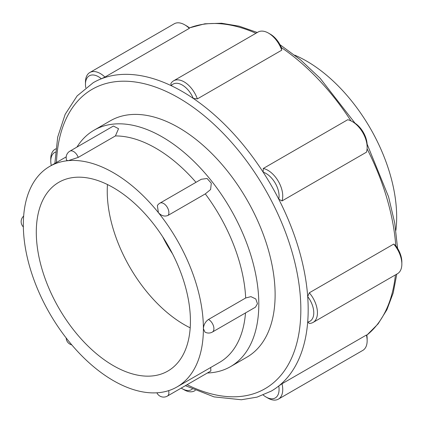 <?xml version="1.0" encoding="UTF-8"?>
<svg xmlns="http://www.w3.org/2000/svg" width="423" height="423" viewBox="0 0 423 423"><rect width="100%" height="100%" fill="white"/><g stroke="black" fill="none" stroke-linecap="round" stroke-linejoin="round"><path stroke-width="0.63" d="M168.111 215.36C164.7 216.84 161.454 215.926 158.376 212.626L157.382 205.562A7.44 7.44 0 0 1 159.915 203.146L201.258 179.278L207.08 178.485L211.294 183.233L210.596 189.536L205.303 193.893L168.111 215.36A7.44 4.293 -120 0 0 168.227 209.279A7.44 4.293 -120 0 0 163.638 203.516A7.44 4.293 -120 0 0 159.915 203.146M78.234 157.398L68.341 160.645L66.702 160.37A7.44 7.44 0 0 1 69.885 151.164L113.406 126.038L118.546 128.692L115.421 135.931L78.234 157.398A7.44 4.293 -120 0 0 73.602 151.534A7.44 4.293 -120 0 0 69.885 151.164M156.896 392.803A7.44 7.44 0 0 0 167.355 396.097L167.355 396.097A7.44 4.293 -120 0 0 168.634 390.646M68.341 160.645A127.328 73.512 60 0 1 158.376 212.626A127.328 73.512 60 0 1 203.394 328.65A127.328 73.512 60 0 1 177.02 386.939A127.328 73.512 60 0 1 158.376 392.692A127.328 73.512 60 0 1 68.341 340.711A127.328 73.512 60 0 1 23.328 224.687A127.328 73.512 60 0 1 49.697 166.403A127.328 73.512 60 0 1 68.341 160.645M36.293 232.174A108.986 62.927 60 0 1 58.866 182.281A108.986 62.927 60 0 1 167.852 245.208A108.986 62.927 60 0 1 167.852 371.056A108.986 62.927 60 0 1 83.865 341.858A108.986 62.927 60 0 1 36.293 232.174M210.686 367.502L210.876 370.971L167.355 396.097M212.372 332.055A7.44 7.44 0 0 1 204.933 332.055L204.822 331.986A7.44 7.44 0 0 0 204.933 332.055L203.394 328.65C203.669 324.727 205.372 321.665 208.497 319.455L245.689 297.982L250.918 296.634L255.793 298.955L257.464 303.709L255.46 307.177L212.372 332.055A7.44 4.293 -120 0 0 213.483 325.996A7.44 4.293 -120 0 0 208.497 319.455M76.954 147.082A136.497 78.805 60 0 1 94.043 130.21A136.497 78.805 60 0 1 230.54 209.015A136.497 78.805 60 0 1 230.54 366.625A136.497 78.805 60 0 1 207.381 372.991M367.148 147.304L367.148 145.184A18.422 10.638 -120 0 0 354.12 122.622L352.285 121.56A21.018 12.135 60 0 1 367.148 147.304A21.018 12.135 60 0 1 366.418 152.206L282.009 200.936A21.018 12.135 -120 0 0 278.392 181.388A21.018 12.135 -120 0 0 263.27 168.481L347.68 119.746A21.018 12.135 60 0 1 352.285 121.56M85.784 87.73A18.422 10.638 60 0 1 85.467 84.262A18.422 10.638 60 0 1 101.377 78.773A178.057 102.805 60 0 1 171.252 85.695A18.422 10.638 60 0 1 193.29 98.422A178.057 102.805 60 0 1 263.164 172.182L263.27 168.481M282.009 200.936L278.752 199.175A178.057 102.805 60 0 0 263.164 172.182A18.422 10.638 60 0 1 278.752 199.175A178.057 102.805 60 0 1 307.695 296.571L309.313 292.811L393.718 244.076L395.769 245.721A18.422 10.638 -120 0 1 401.85 261.953L401.85 264.074A21.018 12.135 60 0 1 397.498 273.697L313.089 322.426A21.018 12.135 -120 0 0 309.313 292.811M173.599 80.819L258.004 32.085A21.018 12.135 60 0 1 268.515 33.126L270.35 34.184A18.422 10.638 -120 0 1 281.369 47.566L281.766 50.168L197.356 98.897A21.018 12.135 -120 0 0 173.599 80.819A21.018 12.135 -120 0 0 170.855 83.595L171.252 85.695A178.057 102.805 60 0 1 193.29 98.422L197.356 98.897M268.515 33.126A21.018 12.135 60 0 1 281.766 50.168M89.824 72.518L174.228 23.788A21.018 12.135 60 0 1 184.74 24.83L186.575 25.888A18.422 10.638 -120 0 1 189.451 27.923L189.345 28.336L104.941 77.065A21.018 12.135 -120 0 0 89.824 72.518A21.018 12.135 -120 0 0 85.467 82.141L85.467 84.262M184.74 24.83A21.018 12.135 60 0 1 189.345 28.336M104.941 77.065L101.377 78.773A178.057 102.805 60 0 0 93.245 82.681L77.139 95.905L65.168 114.326L57.697 137.115L54.868 163.415M55.81 148.87A21.018 12.135 -120 0 0 55.122 149.219A21.018 12.135 -120 0 0 50.771 158.842L50.771 160.962A18.422 10.638 60 0 1 55.476 152.1M51.294 165.478A18.422 10.638 60 0 1 50.771 160.962M192.296 389.081A18.422 10.638 60 0 1 182.271 388.732L184.105 389.789A21.018 12.135 -120 0 0 194.617 390.831A21.018 12.135 -120 0 0 195.262 390.408M182.271 388.732A18.422 10.638 60 0 1 181.234 388.087M367.148 340.774L367.148 338.654A18.422 10.638 -120 0 0 366.826 335.143L366.418 335.027A21.018 12.135 60 0 1 367.148 340.774A21.018 12.135 60 0 1 362.797 350.397L278.392 399.127A21.018 12.135 -120 0 0 282.009 383.761L366.418 335.027M313.089 322.426A21.018 12.135 -120 0 1 309.313 323.41L307.695 322.019A178.057 102.805 60 0 1 278.752 385.993A18.422 10.638 60 0 1 266.046 397.028L267.881 398.085A21.018 12.135 -120 0 0 278.392 399.127M185.401 385.681L214.075 396.89L241.364 399.756L257.073 397.123L271.302 391.085A178.057 102.805 60 0 0 278.752 385.993L282.009 383.761M266.046 397.028A18.422 10.638 60 0 1 263.196 395.019M393.718 244.076A21.018 12.135 60 0 1 401.85 264.074M307.695 296.571A18.422 10.638 60 0 1 307.695 322.019A178.057 102.805 60 0 0 307.695 296.571M190.202 327.836A108.986 62.927 60 0 1 107.241 191.212A108.986 62.927 60 0 1 107.468 184.539M172.521 253.795A85.287 49.242 60 0 1 162.749 236.875M94.043 130.21L110.355 120.793A136.497 78.805 60 0 1 246.852 199.598A136.497 78.805 60 0 1 246.847 357.208L230.54 366.625M294.709 55.149A127.328 73.512 60 0 1 395.875 230.376M245.504 312.925A127.328 73.512 60 0 1 219.474 362.432L177.02 386.939M115.421 135.931A127.328 73.512 60 0 1 195.986 182.324M205.303 193.893A127.328 73.512 60 0 1 245.689 297.982M395.426 274.892A178.057 102.805 60 0 1 366.826 335.143M189.451 27.923A178.057 102.805 60 0 1 255.931 33.28M281.369 47.566A178.057 102.805 60 0 1 350.931 120.851M367.09 148.833A178.057 102.805 60 0 1 395.769 245.721M56.476 162.485A172.87 99.807 60 0 1 179.241 98.226A172.87 99.807 60 0 1 300.774 305.004A172.87 99.807 60 0 1 187.088 384.708M23.646 216.09A7.44 7.44 0 0 0 23.344 226.934M66.168 337.961A7.44 7.44 0 0 0 71.794 344.893M49.697 166.403L66.2 156.875M55.815 148.817L55.122 149.219M195.31 390.429L194.617 390.831M189.419 27.897L204.843 23.799L221.552 23.244L239.159 26.178L257.311 32.486M279.994 44.69L300.462 59.796L320.121 78.255L355.019 123.172M367.116 144.137L388.573 196.817L394.728 223.069L397.578 248.343M396.8 274.099L393.189 292.97L386.929 309.684L378.093 323.881L366.836 335.185"/></g></svg>

